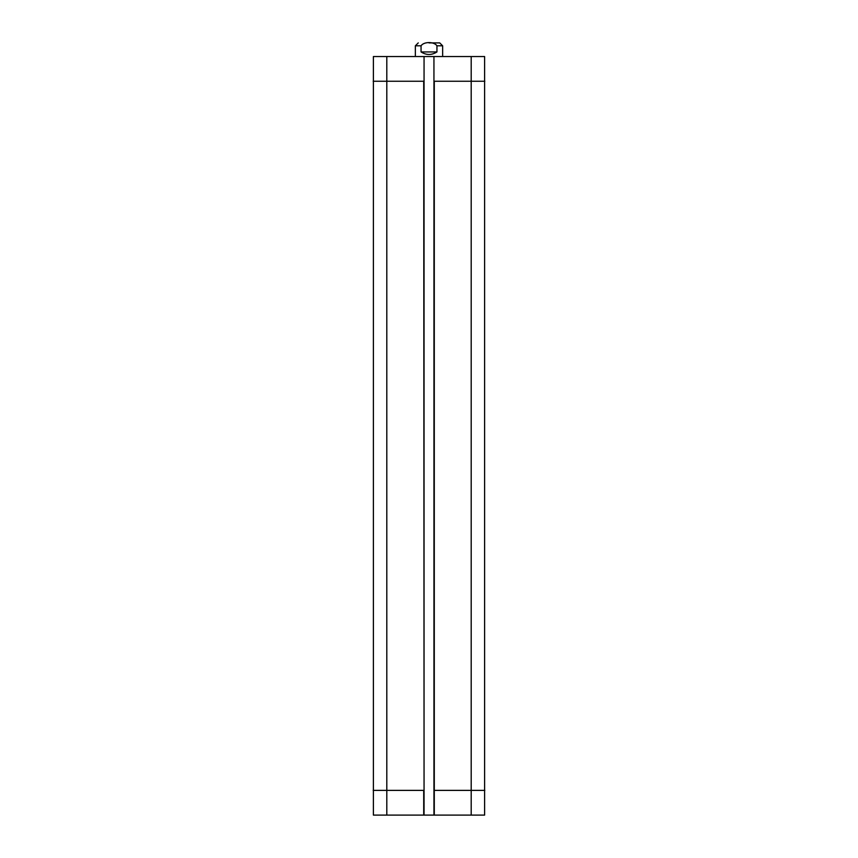 <?xml version="1.0" encoding="UTF-8"?>
<svg xmlns="http://www.w3.org/2000/svg" width="858" height="858" viewBox="0 0 858 858"><rect width="100%" height="100%" fill="white"/><g stroke="black" fill="none" stroke-linecap="round" stroke-linejoin="round"><path stroke-width="1.29" d="M386.808 56.542L373.391 56.542L373.391 815.1L424.056 815.1L424.056 56.542L386.808 56.542L386.808 81.253L373.176 81.253M424.056 56.542L433.944 56.542L433.944 81.253L471.192 81.253L471.192 56.542L433.944 56.542M484.824 790.379L433.944 790.379L433.944 815.1L484.609 815.1L484.609 56.542L471.192 56.542M424.056 81.253L386.808 81.253L386.808 790.379L373.176 790.379M433.944 815.1L424.056 815.1M433.944 790.379L433.944 81.253M429 42.9L439.736 42.9L429 42.9M436.947 51.93C431.649 55.309 426.351 55.309 421.053 51.93L421.053 45.796C423.82 41.506 434.18 41.506 436.947 45.796L436.947 51.93L421.053 51.93M439.736 42.9L442.642 45.796L442.642 56.542M484.824 81.253L471.192 81.253L471.192 815.1M434.287 815.1L434.287 81.253M424.056 790.379L423.713 81.253M423.713 815.1L423.713 790.379L386.808 790.379L386.808 815.1M421.053 45.796L415.358 45.796L415.358 56.542M442.642 45.796L436.947 45.796M415.358 45.796L418.264 42.9"/></g></svg>
